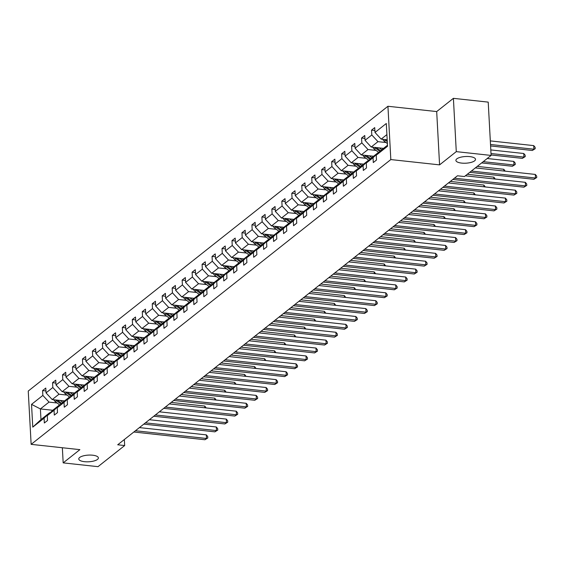 <?xml version="1.0" encoding="UTF-8"?>
<svg xmlns="http://www.w3.org/2000/svg" width="565" height="565" viewBox="0 0 565 565"><rect width="100%" height="100%" fill="white"/><g stroke="black" fill="none" stroke-linecap="round" stroke-linejoin="round"><path stroke-width="0.85" d="M92.667 455.206A9.817 3.341 -3.1 0 1 98.381 457.918A9.817 3.341 -3.1 0 1 84.489 461.683A9.817 3.341 -3.1 0 1 78.768 458.978A9.817 3.341 -3.1 0 1 92.667 455.206M469.798 156.618A9.817 3.341 -3.1 0 1 475.511 159.323A9.817 3.341 -3.1 0 1 461.619 163.094A9.817 3.341 -3.1 0 1 455.899 160.389A9.817 3.341 -3.1 0 1 469.798 156.618M387.936 106.269L28.25 391.044L31.139 444.351L390.825 159.57L387.936 106.269L436.689 111.566L439.577 164.874L456.28 151.639L453.398 98.338L436.689 111.566M453.398 98.338L488.216 102.124L491.105 155.424L456.28 151.639M62.355 447.741L63.174 462.876L97.999 466.662L124.674 445.545L124.349 439.528M57.086 402.979L49.028 402.103L40.398 408.933L31.534 404.37L42.848 395.415L42.587 390.592L45.935 390.952M52.757 410.275L40.398 408.933L40.977 419.59L49.6 412.761L50.158 412.824M49.028 402.103L42.848 395.415M67.058 395.083L58.993 394.208L52.22 399.575L46.04 392.887L45.779 388.056L42.587 390.592M46.04 392.887L52.813 387.519L52.552 382.696L55.907 383.063M77.024 387.195L68.958 386.319L62.185 391.679L56.013 384.991L55.751 380.167L52.552 382.696M56.013 384.991L62.786 379.631L62.524 374.807L65.872 375.167M86.989 379.299L78.931 378.423L72.158 383.79L65.978 377.102L65.717 372.271L62.524 374.807M65.978 377.102L72.751 371.735L72.49 366.911L75.844 367.278M96.961 371.41L88.896 370.534L82.123 375.895L75.95 369.206L75.689 364.383L72.49 366.911M75.95 369.206L82.723 363.846L82.462 359.022L85.809 359.382M106.926 363.514L98.868 362.638L92.095 368.006L85.915 361.318L85.654 356.487L82.462 359.022M85.915 361.318L92.688 355.95L92.427 351.126L95.782 351.494M116.899 355.625L108.833 354.749L102.06 360.11L95.88 353.422L95.619 348.598L92.427 351.126M95.88 353.422L102.653 348.061L102.392 343.238L105.747 343.598M126.864 347.729L118.805 346.853L112.032 352.221L105.853 345.533L105.591 340.702L102.392 343.238M105.853 345.533L112.626 340.165L112.364 335.342L115.712 335.709M136.836 339.84L128.771 338.965L121.998 344.325L115.818 337.637L115.557 332.813L112.364 335.342M115.818 337.637L122.591 332.277L122.33 327.453L125.684 327.813M146.801 331.945L138.736 331.069L131.963 336.436L125.79 329.748L125.529 324.917L122.33 327.453M125.79 329.748L132.563 324.388L132.302 319.557L135.649 319.924M156.766 324.056L148.708 323.18L141.935 328.54L135.755 321.852L135.494 317.029L132.302 319.557M135.755 321.852L142.528 316.492L142.267 311.668L145.622 312.028M166.739 316.16L158.673 315.284L151.9 320.652L145.728 313.963L145.466 309.133L142.267 311.668M145.728 313.963L152.501 308.603L152.239 303.772L155.587 304.139M176.704 308.271L168.645 307.395L161.873 312.756L155.693 306.068L155.432 301.244L152.239 303.772M155.693 306.068L162.466 300.707L162.204 295.883L165.559 296.244M186.676 300.375L178.611 299.499L171.838 304.867L165.658 298.179L165.397 293.355L162.204 295.883M165.658 298.179L172.431 292.818L172.17 287.988L175.524 288.355M196.641 292.486L188.583 291.611L181.81 296.971L175.63 290.283L175.369 285.459L172.17 287.988M175.63 290.283L182.403 284.922L182.142 280.099L185.489 280.459M206.613 284.591L198.548 283.715L191.775 289.082L185.595 282.394L185.334 277.57L182.142 280.099M185.595 282.394L192.368 277.034L192.107 272.203L195.462 272.57M216.579 276.702L208.513 275.826L201.74 281.186L195.568 274.498L195.306 269.675L192.107 272.203M195.568 274.498L202.341 269.138L202.079 264.314L205.427 264.674M226.544 268.806L218.486 267.93L211.713 273.298L205.533 266.609L205.272 261.786L202.079 264.314M205.533 266.609L212.306 261.249L212.045 256.418L215.399 256.785M236.516 260.917L228.451 260.041L221.678 265.402L215.505 258.714L215.244 253.89L212.045 256.418M215.505 258.714L222.278 253.353L222.017 248.529L225.364 248.89M246.481 253.028L238.423 252.145L231.65 257.513L225.47 250.825L225.209 246.001L222.017 248.529M225.47 250.825L232.243 245.464L231.982 240.634L235.337 241.001M256.454 245.132L248.388 244.257L241.615 249.617L235.436 242.929L235.174 238.105L231.982 240.634M235.436 242.929L242.208 237.568L241.947 232.745L245.302 233.105M266.419 237.244L258.36 236.361L251.587 241.728L245.408 235.04L245.146 230.216L241.947 232.745M245.408 235.04L252.181 229.68L251.919 224.849L255.267 225.216M276.391 229.348L268.326 228.472L261.553 233.832L255.373 227.144L255.112 222.32L251.919 224.849M255.373 227.144L262.146 221.784L261.885 216.96L265.239 217.32M286.356 221.459L278.291 220.576L271.518 225.944L265.345 219.255L265.084 214.432L261.885 216.96M265.345 219.255L272.118 213.895L271.857 209.064L275.204 209.431M296.321 213.563L288.263 212.687L281.49 218.048L275.31 211.367L275.049 206.536L271.857 209.064M275.31 211.367L282.083 205.999L281.822 201.175L285.177 201.536M306.294 205.674L298.228 204.798L291.455 210.159L285.283 203.471L285.021 198.647L281.822 201.175M285.283 203.471L292.056 198.11L291.794 193.279L295.142 193.647M316.259 197.778L308.2 196.903L301.428 202.263L295.248 195.582L294.987 190.751L291.794 193.279M295.248 195.582L302.021 190.214L301.759 185.391L305.114 185.751M326.231 189.889L318.166 189.014L311.393 194.374L305.213 187.686L304.952 182.862L301.759 185.391M305.213 187.686L311.986 182.326L311.725 177.495L315.079 177.862M336.196 181.994L328.138 181.118L321.365 186.478L315.185 179.797L314.924 174.966L311.725 177.495M315.185 179.797L321.958 174.43L321.697 169.606L325.045 169.966M346.168 174.105L338.103 173.229L331.33 178.589L325.15 171.901L324.889 167.078L321.697 169.606M325.15 171.901L331.923 166.541L331.662 161.71L335.017 162.077M356.134 166.209L348.068 165.333L341.295 170.694L335.123 164.012L334.861 159.182L331.662 161.71M335.123 164.012L341.896 158.645L341.634 153.821L344.982 154.181M366.099 158.32L358.041 157.444L351.268 162.805L345.088 156.117L344.827 151.293L341.634 153.821M345.088 156.117L351.861 150.756L351.599 145.925L354.954 146.293M376.071 150.424L368.006 149.548L361.233 154.909L355.06 148.228L354.799 143.397L351.599 145.925M355.06 148.228L361.833 142.86L361.572 138.037L364.919 138.404M386.036 142.535L377.978 141.66L371.205 147.02L365.025 140.332L364.764 135.508L361.572 138.037M365.025 140.332L371.798 134.971L371.537 130.141L374.892 130.508M386.905 134.59L381.17 139.124L374.991 132.443L374.729 127.612L371.537 130.141M374.991 132.443L386.305 123.488L387.534 146.25L376.226 155.206L376.488 160.029L373.296 162.558L373.034 157.734L366.261 163.094L366.523 167.925L363.323 170.453L363.062 165.623L356.289 170.99L356.55 175.814L353.358 178.342L353.097 173.519L346.324 178.879L346.585 183.71L343.386 186.238L343.125 181.407L336.352 186.775L336.613 191.599L333.421 194.127L333.159 189.303L326.386 194.664L326.648 199.487L323.448 202.023L323.187 197.192L316.414 202.56L316.675 207.383L313.483 209.912L313.222 205.088L306.449 210.448L306.71 215.272L303.518 217.808L303.257 212.977L296.484 218.344L296.745 223.168L293.546 225.696L293.284 220.873L286.512 226.233L286.773 231.057L283.581 233.592L283.319 228.761L276.546 234.129L276.808 238.953L273.608 241.481L273.347 236.657L266.574 242.018L266.835 246.841L263.643 249.377L263.382 244.546L256.609 249.914L256.87 254.737L253.671 257.266L253.41 252.442L246.637 257.802L246.898 262.626L243.706 265.162L243.444 260.331L236.671 265.698L236.933 270.522L233.74 273.05L233.479 268.227L226.706 273.587L226.968 278.411L223.768 280.946L223.507 276.115L216.734 281.476L216.995 286.307L213.803 288.835L213.542 284.011L206.769 289.372L207.03 294.196L203.831 296.731L203.57 291.9L196.797 297.261L197.058 302.091L193.866 304.62L193.604 299.796L186.831 305.156L187.093 309.98L183.893 312.509L183.632 307.685L176.859 313.045L177.12 317.876L173.928 320.404L173.667 315.581L166.894 320.941L167.155 325.765L163.963 328.293L163.702 323.47L156.929 328.83L157.19 333.661L153.991 336.189L153.729 331.365L146.957 336.726L147.218 341.55L144.026 344.078L143.764 339.254L136.991 344.615L137.253 349.445L134.053 351.974L133.792 347.15L127.019 352.511L127.28 357.334L124.088 359.863L123.827 355.039L117.054 360.399L117.315 365.23L114.116 367.759L113.855 362.935L107.082 368.295L107.343 373.119L104.151 375.647L103.889 370.824L97.116 376.184L97.378 381.015L94.186 383.543L93.924 378.72L87.151 384.08L87.413 388.904L84.213 391.432L83.952 386.608L77.179 391.969L77.44 396.8L74.248 399.328L73.987 394.497L67.214 399.865L67.475 404.688L64.276 407.217L64.014 402.393L57.242 407.753L57.503 412.584L54.311 415.113L54.049 410.282L47.276 415.649L47.538 420.473L44.338 423.001L44.077 418.178L32.77 427.133L31.534 404.37M491.105 155.424L464.43 176.548L457.459 175.793L117.711 444.782L124.674 445.545M47.276 415.649L52.799 410.232L59.572 404.872L60.123 404.928M53.788 399.745A4.068 3.447 51.6 0 0 55.25 401.581L59.579 404.872L54.049 410.282M64.565 400.917L52.22 399.575M58.993 394.208L52.813 387.519M57.242 407.753L62.764 402.344L69.537 396.976L70.095 397.04M69.537 396.976L64.014 402.393M74.538 393.021L62.185 391.679M68.958 386.319L62.786 379.631M70.251 392.555L72.737 394.448L79.51 389.087L80.061 389.144M72.737 394.448L67.214 399.865M73.725 383.96A4.068 3.447 51.6 0 0 75.187 385.796L79.517 389.087L73.987 394.497M84.503 385.132L72.158 383.79M78.931 378.423L72.751 371.735M80.216 384.666L82.709 386.552L89.475 381.191L90.026 381.255M82.702 386.559L77.179 391.969M83.691 376.064A4.068 3.447 51.6 0 0 85.153 377.907L89.482 381.191L83.952 386.608M94.475 377.236L82.123 375.895M88.896 370.534L82.723 363.846M90.188 376.77L92.674 378.663L99.44 373.303L99.998 373.359M92.667 378.663L87.151 384.08M93.663 368.175A4.068 3.447 51.6 0 0 95.125 370.011L99.454 373.303L93.924 378.72M104.44 369.348L92.095 368.006M98.868 362.638L92.688 355.95M100.153 368.881L102.639 370.767L109.412 365.407L109.963 365.47M102.639 370.774L97.116 376.184M109.412 365.407L103.889 370.824M114.405 361.452L102.06 360.11M108.833 354.749L102.653 348.061M110.126 360.986L112.612 362.878L119.377 357.518L119.935 357.574M112.605 362.878L107.082 368.295M113.6 352.391A4.068 3.447 51.6 0 0 115.062 354.227L119.392 357.518L113.855 362.935M124.378 353.563L112.032 352.221M118.805 346.853L112.626 340.165M120.091 353.097L122.577 354.982L129.35 349.622L129.901 349.686M122.577 354.99L117.054 360.399M123.566 344.495A4.068 3.447 51.6 0 0 125.027 346.338L129.357 349.622L123.827 355.039M134.343 345.667L121.998 344.325M128.771 338.965L122.591 332.277M127.019 352.511L132.542 347.094L139.315 341.733L139.873 341.79M139.315 341.733L133.792 347.15M144.315 337.778L131.963 336.436M138.736 331.069L132.563 324.388M140.028 337.312L142.514 339.198L149.287 333.837L149.838 333.901M142.514 339.205L136.991 344.615M143.503 328.71A4.068 3.447 51.6 0 0 144.965 330.553L149.294 333.837L143.764 339.254M154.28 329.882L141.935 328.54M148.708 323.18L142.528 316.492M149.993 329.416L152.486 331.309L159.252 325.949L159.803 326.005M152.479 331.309L146.957 336.726M153.475 320.821A4.068 3.447 51.6 0 0 154.93 322.657L159.259 325.949L153.729 331.365M164.253 321.994L151.9 320.652M158.673 315.284L152.501 308.603M159.966 321.527L162.452 323.413L169.225 318.053L169.775 318.116M162.445 323.42L156.929 328.83M163.44 312.925A4.068 3.447 51.6 0 0 164.902 314.769L169.232 318.06L163.702 323.47M174.218 314.098L161.873 312.756M168.645 307.395L162.466 300.707M169.931 313.632L172.417 315.524L179.19 310.164L179.741 310.22M172.417 315.524L166.894 320.941M179.19 310.164L173.667 315.581M184.183 306.209L171.838 304.867M178.611 299.499L172.431 292.818M179.903 305.743L182.389 307.628L189.155 302.268L189.713 302.332M182.382 307.635L176.859 313.045M183.378 297.141A4.068 3.447 51.6 0 0 184.84 298.984L189.169 302.275L183.632 307.685M194.155 298.313L181.81 296.971M188.583 291.611L182.403 284.922M189.868 297.847L192.354 299.74L199.127 294.379L199.678 294.436M192.354 299.74L186.831 305.156M193.343 289.252A4.068 3.447 51.6 0 0 194.805 291.088L199.134 294.379L193.604 299.796M204.12 290.424L191.775 289.082M198.548 283.715L192.368 277.034M196.797 297.261L202.319 291.851L209.092 286.483L209.65 286.547M209.092 286.483L203.57 291.9M214.093 282.528L201.74 281.186M208.513 275.826L202.341 269.138M209.806 282.062L212.292 283.955L219.065 278.594L219.615 278.651M212.292 283.955L206.769 289.372M213.28 273.467A4.068 3.447 51.6 0 0 214.742 275.31L219.072 278.594L213.542 284.011M224.058 274.639L211.713 273.298M218.486 267.93L212.306 261.249M219.771 274.173L222.264 276.059L229.03 270.699L229.588 270.762M222.257 276.066L216.734 281.476M223.253 265.571A4.068 3.447 51.6 0 0 224.708 267.415L229.037 270.706L223.507 276.115M234.03 266.744L221.678 265.402M228.451 260.041L222.278 253.353M229.743 266.277L232.229 268.17L239.002 262.81L239.553 262.866M232.222 268.17L226.706 273.587M233.218 257.682A4.068 3.447 51.6 0 0 234.68 259.526L239.009 262.81L233.479 268.227M243.995 258.855L231.65 257.513M238.423 252.145L232.243 245.464M239.708 258.389L242.194 260.274L248.967 254.914L249.518 254.977M242.194 260.281L236.671 265.698M248.967 254.914L243.444 260.331M253.96 250.959L241.615 249.617M248.388 244.257L242.208 237.568M249.681 250.493L252.167 252.386L258.932 247.025L259.49 247.089M252.16 252.386L246.637 257.802M253.155 241.898A4.068 3.447 51.6 0 0 254.617 243.741L258.947 247.025L253.41 252.442M263.933 243.07L251.587 241.728M258.36 236.361L252.181 229.68M259.646 242.604L262.132 244.49L268.905 239.129L269.456 239.193M262.132 244.497L256.609 249.914M263.12 234.002A4.068 3.447 51.6 0 0 264.582 235.845L268.912 239.136L263.382 244.546M273.898 235.174L261.553 233.832M268.326 228.472L262.146 221.784M266.574 242.018L272.097 236.601L278.87 231.24L279.428 231.304M278.87 231.24L273.347 236.657M283.87 227.285L271.518 225.944M278.291 220.576L272.118 213.895M279.583 226.819L282.069 228.705L288.842 223.352L289.393 223.408M282.069 228.712L276.546 234.129M283.058 218.217A4.068 3.447 51.6 0 0 284.52 220.06L288.849 223.352L283.319 228.761M293.835 219.389L281.49 218.048M288.263 212.687L282.083 205.999M289.548 218.923L292.041 220.816L298.807 215.456L299.365 215.519M292.034 220.816L286.512 226.233M293.03 210.328A4.068 3.447 51.6 0 0 294.485 212.172L298.821 215.456L293.284 220.873M303.808 211.501L291.455 210.159M298.228 204.798L292.056 198.11M299.521 211.035L302.007 212.92L308.78 207.567L309.33 207.623M302 212.927L296.484 218.344M302.995 202.432A4.068 3.447 51.6 0 0 304.457 204.276L308.787 207.567L303.257 212.977M313.773 203.605L301.428 202.263M308.2 196.903L302.021 190.214M309.486 203.139L311.972 205.031L318.745 199.671L319.296 199.735M311.972 205.031L306.449 210.448M318.745 199.671L313.222 205.088M323.738 195.716L311.393 194.374M318.166 189.014L311.986 182.326M319.458 195.25L321.944 197.136L328.71 191.782L329.268 191.839M321.937 197.143L316.414 202.56M322.933 186.655A4.068 3.447 51.6 0 0 324.395 188.491L328.724 191.782L323.187 197.192M333.71 187.82L321.365 186.478M328.138 181.118L321.958 174.43M329.423 187.354L331.909 189.247L338.682 183.886L339.233 183.95M331.909 189.247L326.386 194.664M332.898 178.759A4.068 3.447 51.6 0 0 334.36 180.602L338.689 183.886L333.159 189.303M343.675 179.931L331.33 178.589M338.103 173.229L331.923 166.541M336.352 186.775L341.874 181.358L348.647 175.998L349.205 176.054M348.647 175.998L343.125 181.407M353.648 172.035L341.295 170.694M348.068 165.333L341.896 158.645M349.361 171.569L351.847 173.462L358.62 168.102L359.171 168.165M351.847 173.462L346.324 178.879M352.835 162.974A4.068 3.447 51.6 0 0 354.297 164.818L358.627 168.102L353.097 173.519M363.613 164.147L351.268 162.805M358.041 157.444L351.861 150.756M359.326 163.68L361.819 165.566L368.585 160.213L369.143 160.269M361.812 165.573L356.289 170.99M362.808 155.085A4.068 3.447 51.6 0 0 364.263 156.922L368.599 160.213L363.062 165.623M373.585 156.251L361.233 154.909M368.006 149.548L361.833 142.86M369.298 155.785L371.784 157.677L378.557 152.317L379.108 152.381M371.777 157.677L366.261 163.094M372.773 147.19A4.068 3.447 51.6 0 0 374.235 149.033L378.564 152.317L373.034 157.734M383.55 148.362L371.205 147.02M377.978 141.66L371.798 134.971M379.263 147.896L381.756 149.782L387.484 145.247M381.749 149.789L376.226 155.206M63.174 462.876L79.884 449.648L31.139 444.351M439.577 164.874L390.825 159.57M387.187 139.781L381.17 139.124M49.6 412.761L44.077 418.178M32.77 427.133L40.977 419.59M471.358 171.061L535.479 178.032L533.883 179.296L469.762 172.325M475.334 167.911L535.281 174.43L535.479 178.032L536.75 177.523L533.883 179.296M535.281 174.43L536.672 176.082L536.75 177.523M382.738 139.301A4.068 3.447 51.6 0 0 384.2 141.137L387.392 143.559M490.59 145.947L532.322 150.481L533.918 149.216L533.72 145.615L490.314 140.897M384.709 139.513A4.068 3.447 51.6 0 0 385.415 140.177L387.286 141.596M387.216 140.353L386.34 139.689M533.72 145.615L535.111 147.274L535.189 148.715L533.918 149.216L490.512 144.499M535.189 148.715L532.322 150.481M454.422 178.194L525.507 185.92L523.91 187.185L452.826 179.458M465.362 175.807L525.316 182.318L525.507 185.92L526.785 185.419L523.91 187.185M525.316 182.318L526.707 183.978L526.785 185.419M444.457 186.09L515.541 193.816L513.945 195.08L442.861 187.354M448.433 182.94L515.344 190.214L515.541 193.816L516.813 193.308L513.945 195.08M515.344 190.214L516.735 191.867L516.813 193.308M382.569 148.256L383.141 148.687M491.077 154.972L522.35 158.37L523.946 157.105L523.755 153.503L490.808 149.923M374.736 147.401A4.068 3.447 51.6 0 0 375.45 148.072L379.984 151.519M380.669 150.848L376.368 147.578M523.755 153.503L525.146 155.163L525.224 156.604L523.946 157.105L490.999 153.525M525.224 156.604L522.35 158.37M372.596 156.145L373.168 156.583M481.634 162.925L512.384 166.265L513.981 165.001L513.783 161.399L487.207 158.511M364.771 155.297A4.068 3.447 51.6 0 0 365.477 155.961L370.019 159.408M370.704 158.737L366.402 155.474M513.783 161.399L515.174 163.059L515.252 164.493L513.981 165.001L483.23 161.661M515.252 164.493L512.384 166.265M434.492 193.979L505.569 201.705L503.973 202.969L432.889 195.243M438.468 190.829L505.378 198.103L505.569 201.705L506.847 201.204L503.973 202.969M505.378 198.103L506.77 199.763L506.847 201.204M362.631 164.041L363.203 164.472M503.909 171.018L503.818 169.288L477.241 166.4M354.799 163.186A4.068 3.447 51.6 0 0 355.512 163.857L360.053 167.304M360.731 166.633L356.437 163.363M503.818 169.288L505.216 171.16M424.52 201.874L495.604 209.601L494.008 210.865L422.924 203.139M428.496 198.725L495.406 205.999L495.604 209.601L496.875 209.092L494.008 210.865M495.406 205.999L496.797 207.652L496.875 209.092M342.87 170.87A4.068 3.447 51.6 0 0 344.332 172.706L348.662 175.998M352.659 171.93L353.231 172.367M493.944 178.907L493.845 177.184L467.269 174.295M344.834 171.082A4.068 3.447 51.6 0 0 345.54 171.746L350.081 175.192M350.766 174.521L346.465 171.259M493.845 177.184L495.251 179.056M414.555 209.763L485.639 217.49L484.036 218.754L412.951 211.028M418.531 206.613L485.441 213.888L485.639 217.49L486.91 216.988L484.036 218.754M485.441 213.888L486.832 215.548L486.91 216.988M339.396 179.465L341.882 181.351M342.694 179.825L343.266 180.256M483.972 186.803L483.88 185.073L450.34 181.429M334.861 178.971A4.068 3.447 51.6 0 0 335.575 179.642L340.116 183.088M340.794 182.417L336.5 179.147M483.88 185.073L485.279 186.944M404.582 217.659L475.666 225.386L474.07 226.65L402.986 218.923M408.559 214.509L475.476 221.784L475.666 225.386L476.938 224.877L474.07 226.65M475.476 221.784L476.86 223.436L476.938 224.877M332.721 187.714L333.294 188.152M474.007 194.692L473.915 192.969L440.375 189.324M324.896 186.867A4.068 3.447 51.6 0 0 325.61 187.531L330.144 190.977M330.829 190.306L326.528 187.043M473.915 192.969L475.313 194.84M394.617 225.548L465.701 233.274L464.105 234.539L393.021 226.812M398.593 222.398L465.504 229.673L465.701 233.274L466.973 232.773L464.105 234.539M465.504 229.673L466.895 231.332L466.973 232.773M312.961 194.544A4.068 3.447 51.6 0 0 314.423 196.387L318.752 199.671M322.756 195.61L323.328 196.041M464.034 202.588L463.943 200.857L430.403 197.213M314.931 194.756A4.068 3.447 51.6 0 0 315.637 195.426L320.178 198.873M320.863 198.202L316.562 194.932M463.943 200.857L465.348 202.729M384.645 233.444L455.729 241.17L454.133 242.434L383.049 234.708M388.621 230.294L455.538 237.568L455.729 241.17L457.007 240.662L454.133 242.434M455.538 237.568L456.93 239.221L457.007 240.662M312.791 203.499L313.363 203.937M454.069 210.477L453.978 208.753L420.438 205.109M304.959 202.651A4.068 3.447 51.6 0 0 305.672 203.315L310.206 206.762M310.891 206.091L306.59 202.828M453.978 208.753L455.376 210.625M374.68 241.333L445.764 249.059L444.168 250.323L373.084 242.597M378.656 238.183L445.566 245.457L445.764 249.059L447.035 248.558L444.168 250.323M445.566 245.457L446.957 247.117L447.035 248.558M302.819 211.395L303.391 211.826M444.104 218.373L444.005 216.642L410.465 212.998M294.994 210.54A4.068 3.447 51.6 0 0 295.7 211.211L300.241 214.658M300.926 213.987L296.625 210.717M444.005 216.642L445.411 218.514M364.707 249.229L435.792 256.955L434.195 258.219L363.111 250.493M368.691 246.079L435.601 253.353L435.792 256.955L437.07 256.446L434.195 258.219M435.601 253.353L436.992 255.006L437.07 256.446M292.854 219.284L293.426 219.721M434.132 226.261L434.04 224.538L400.5 220.894M285.021 218.436A4.068 3.447 51.6 0 0 285.735 219.1L290.276 222.546M290.954 221.876L286.66 218.613M434.04 224.538L435.438 226.403M354.742 257.117L425.826 264.844L424.23 266.108L353.146 258.382M358.719 253.968L425.629 261.242L425.826 264.844L427.098 264.342L424.23 266.108M425.629 261.242L427.02 262.902L427.098 264.342M273.093 226.113A4.068 3.447 51.6 0 0 274.555 227.956L278.884 231.24M282.881 227.179L283.453 227.61M424.167 234.157L424.068 232.427L390.528 228.783M275.056 226.325A4.068 3.447 51.6 0 0 275.762 226.989L280.304 230.442M280.989 229.771L276.688 226.501M424.068 232.427L425.473 234.298M344.777 265.013L415.861 272.74L414.258 274.004L343.174 266.277M348.753 261.863L415.663 269.138L415.861 272.74L417.132 272.231L414.258 274.004M415.663 269.138L417.055 270.79L417.132 272.231M269.618 234.708L272.104 236.601M272.916 235.068L273.488 235.506M414.194 242.046L414.103 240.323L380.563 236.679M265.084 234.221A4.068 3.447 51.6 0 0 265.797 234.885L270.338 238.331M271.016 237.66L266.722 234.397M414.103 240.323L415.501 242.187M334.805 272.902L405.889 280.628L404.293 281.893L333.209 274.166M338.781 269.752L405.698 277.027L405.889 280.628L407.16 280.127L404.293 281.893M405.698 277.027L407.082 278.686L407.16 280.127M262.944 242.964L263.516 243.395M404.229 249.942L404.137 248.212L370.598 244.567M255.119 242.11A4.068 3.447 51.6 0 0 255.832 242.773L260.366 246.22M261.051 245.556L256.75 242.286M404.137 248.212L405.536 250.083M324.84 280.798L395.924 288.524L394.328 289.788L323.244 282.062M328.816 277.648L395.726 284.922L395.924 288.524L397.195 288.016L394.328 289.788M395.726 284.922L397.117 286.575L397.195 288.016M243.183 249.787A4.068 3.447 51.6 0 0 244.645 251.63L248.974 254.921M252.979 250.853L253.551 251.291M394.257 257.831L394.165 256.107L360.625 252.463M245.154 250.005A4.068 3.447 51.6 0 0 245.86 250.669L250.401 254.116M251.086 253.445L246.785 250.182M394.165 256.107L395.571 257.972M314.867 288.687L385.952 296.413L384.355 297.677L313.271 289.951M318.844 285.537L385.761 292.811L385.952 296.413L387.23 295.912L384.355 297.677M385.761 292.811L387.145 294.471L387.23 295.912M243.014 258.749L243.586 259.18M384.292 265.727L384.2 263.996L350.66 260.352M235.181 257.894A4.068 3.447 51.6 0 0 235.895 258.558L240.429 262.005M241.114 261.341L236.813 258.071M384.2 263.996L385.598 265.868M304.902 296.583L375.986 304.309L374.39 305.573L303.306 297.847M308.878 293.433L375.789 300.707L375.986 304.309L377.258 303.801L374.39 305.573M375.789 300.707L377.18 302.36L377.258 303.801M233.041 266.638L233.613 267.076M374.327 273.615L374.228 271.892L340.688 268.248M225.216 265.79A4.068 3.447 51.6 0 0 225.922 266.454L230.464 269.901M231.149 269.23L226.847 265.967M374.228 271.892L375.633 273.757M294.93 304.471L366.014 312.198L364.418 313.462L293.334 305.736M298.913 301.322L365.823 308.596L366.014 312.198L367.292 311.696L364.418 313.462M365.823 308.596L367.215 310.256L367.292 311.696M223.076 274.534L223.648 274.964M364.354 281.511L364.263 279.781L330.723 276.137M215.244 273.679A4.068 3.447 51.6 0 0 215.957 274.343L220.498 277.789M221.176 277.125L216.882 273.856M364.263 279.781L365.661 281.653M284.965 312.367L356.049 320.087L354.453 321.358L283.369 313.632M288.941 309.217L355.851 316.492L356.049 320.087L357.32 319.585L354.453 321.358M355.851 316.492L357.242 318.144L357.32 319.585M203.315 281.356A4.068 3.447 51.6 0 0 204.777 283.199L209.107 286.49M213.104 282.422L213.676 282.86M354.389 289.4L354.29 287.677L320.751 284.033M205.279 281.575A4.068 3.447 51.6 0 0 205.985 282.239L210.526 285.685M211.211 285.014L206.91 281.751M354.29 287.677L355.696 289.541M275 320.256L346.084 327.983L344.481 329.247L273.396 321.52M278.976 317.106L345.886 324.381L346.084 327.983L347.355 327.481L344.481 329.247M345.886 324.381L347.277 326.04L347.355 327.481M199.833 289.958L202.327 291.844M203.139 290.318L203.711 290.749M344.417 297.296L344.325 295.566L310.785 291.921M195.306 289.464A4.068 3.447 51.6 0 0 196.02 290.128L200.561 293.574M201.239 292.903L196.945 289.64M344.325 295.566L345.724 297.437M265.027 328.145L336.111 335.871L334.515 337.143L263.431 329.416M269.004 325.002L335.921 332.269L336.111 335.871L337.383 335.37L334.515 337.143M335.921 332.269L337.305 333.929L337.383 335.37M193.166 298.207L193.739 298.645M334.452 305.185L334.36 303.462L300.813 299.817M185.341 297.36A4.068 3.447 51.6 0 0 186.055 298.023L190.589 301.47M191.274 300.799L186.973 297.536M334.36 303.462L335.758 305.326M255.062 336.041L326.146 343.767L324.55 345.031L253.466 337.305M259.038 332.891L325.949 340.165L326.146 343.767L327.418 343.266L324.55 345.031M325.949 340.165L327.34 341.825L327.418 343.266M173.406 305.036A4.068 3.447 51.6 0 0 174.868 306.873L179.197 310.164M183.201 306.103L183.773 306.534M324.48 313.081L324.388 311.35L290.848 307.706M175.376 305.248A4.068 3.447 51.6 0 0 176.082 305.912L180.623 309.359M181.309 308.688L177.007 305.425M324.388 311.35L325.793 313.222M245.09 343.93L316.174 351.656L314.578 352.927L243.494 345.201M249.066 340.787L315.983 348.054L316.174 351.656L317.452 351.155L314.578 352.927M315.983 348.054L317.368 349.714L317.452 351.155M173.236 313.992L173.808 314.43M314.514 320.969L314.423 319.246L280.883 315.595M165.404 313.144A4.068 3.447 51.6 0 0 166.117 313.808L170.651 317.255M171.336 316.584L167.035 313.321M314.423 319.246L315.821 321.111M235.125 351.826L306.209 359.552L304.613 360.816L233.529 353.09M239.101 348.676L306.011 355.95L306.209 359.552L307.48 359.05L304.613 360.816M306.011 355.95L307.402 357.61L307.48 359.05M163.264 321.888L163.836 322.318M304.549 328.865L304.45 327.135L270.91 323.491M155.439 321.033A4.068 3.447 51.6 0 0 156.145 321.697L160.686 325.143M161.371 324.472L157.07 321.21M304.45 327.135L305.856 329.007M225.153 359.714L296.237 367.441L294.64 368.712L223.556 360.986M229.136 356.572L296.046 363.839L296.237 367.441L297.515 366.939L294.64 368.712M296.046 363.839L297.437 365.499L297.515 366.939M153.299 329.776L153.871 330.207M294.577 336.754L294.485 335.031L260.945 331.38M145.466 328.929A4.068 3.447 51.6 0 0 146.18 329.593L150.721 333.039M151.399 332.368L147.105 329.105M294.485 335.031L295.883 336.895M215.187 367.61L286.271 375.337L284.675 376.601L213.591 368.874M219.163 364.46L286.074 371.735L286.271 375.337L287.543 374.835L284.675 376.601M286.074 371.735L287.465 373.394L287.543 374.835M133.538 336.606A4.068 3.447 51.6 0 0 135 338.442L139.329 341.733M143.326 337.665L143.898 338.103M284.612 344.65L284.513 342.92L250.973 339.275M135.501 336.818A4.068 3.447 51.6 0 0 136.207 337.482L140.749 340.928M141.434 340.257L137.133 336.994M284.513 342.92L285.918 344.791M205.222 375.499L276.306 383.225L274.703 384.49L203.619 376.77M209.198 372.356L276.108 379.624L276.306 383.225L277.577 382.724L274.703 384.49M276.108 379.624L277.5 381.283L277.577 382.724M130.056 345.201L132.549 347.094M133.361 345.561L133.933 345.992M274.639 352.539L274.548 350.816L241.008 347.164M125.529 344.714A4.068 3.447 51.6 0 0 126.242 345.377L130.783 348.824M131.461 348.153L127.167 344.89M274.548 350.816L275.946 352.68M195.25 383.395L266.334 391.121L264.738 392.385L193.654 384.659M199.226 380.245L266.143 387.519L266.334 391.121L267.605 390.613L264.738 392.385M266.143 387.519L267.528 389.172L267.605 390.613M123.389 353.45L123.961 353.888M264.674 360.435L264.582 358.704L231.036 355.06M115.564 352.602A4.068 3.447 51.6 0 0 116.277 353.266L120.811 356.713M121.496 356.042L117.195 352.779M264.582 358.704L265.981 360.576M185.285 391.284L256.369 399.01L254.773 400.274L183.689 392.548M189.261 388.141L256.171 395.408L256.369 399.01L257.64 398.509L254.773 400.274M256.171 395.408L257.562 397.068L257.64 398.509M103.628 360.279A4.068 3.447 51.6 0 0 105.09 362.123L109.419 365.407M113.424 361.346L113.996 361.777M254.702 368.324L254.61 366.6L221.07 362.949M105.599 360.491A4.068 3.447 51.6 0 0 106.305 361.162L110.846 364.609M111.531 363.938L107.23 360.675M254.61 366.6L256.016 368.465M175.312 399.18L246.397 406.906L244.8 408.17L173.716 400.444M179.289 396.03L246.206 403.304L246.397 406.906L247.675 406.397L244.8 408.17M246.206 403.304L247.59 404.957L247.675 406.397M103.459 369.235L104.031 369.672M244.737 376.219L244.645 374.489L211.105 370.845M95.626 368.387A4.068 3.447 51.6 0 0 96.34 369.051L100.874 372.497M101.559 371.827L97.258 368.564M244.645 374.489L246.043 376.361M165.347 407.068L236.431 414.795L234.835 416.059L163.751 408.333M169.323 403.926L236.234 411.193L236.431 414.795L237.703 414.293L234.835 416.059M236.234 411.193L237.625 412.853L237.703 414.293M93.486 377.13L94.058 377.561M234.772 384.108L234.673 382.385L201.133 378.734M85.661 376.276A4.068 3.447 51.6 0 0 86.367 376.947L90.909 380.393M91.594 379.722L87.293 376.459M234.673 382.385L236.078 384.249M155.375 414.964L226.459 422.691L224.863 423.955L153.779 416.228M159.351 411.814L226.268 419.089L226.459 422.691L227.737 422.182L224.863 423.955M226.268 419.089L227.66 420.741L227.737 422.182M83.521 385.019L84.093 385.457M224.799 392.004L224.708 390.274L191.168 386.63M75.689 384.172A4.068 3.447 51.6 0 0 76.402 384.836L80.943 388.282M81.621 387.611L77.327 384.348M224.708 390.274L226.106 392.145M145.41 422.853L216.494 430.579L214.898 431.844L143.814 424.117M149.386 419.71L216.296 426.978L216.494 430.579L217.765 430.078L214.898 431.844M216.296 426.978L217.687 428.637L217.765 430.078M63.76 391.849A4.068 3.447 51.6 0 0 65.222 393.692L69.552 396.976M73.549 392.915L74.121 393.346M214.834 399.893L214.735 398.17L181.196 394.518M65.724 392.061A4.068 3.447 51.6 0 0 66.43 392.732L70.971 396.178M71.656 395.507L67.355 392.244M214.735 398.17L216.141 400.034M135.445 430.749L206.529 438.475L204.926 439.74L133.841 432.013M139.421 427.599L206.331 434.873L206.529 438.475L207.8 437.967L204.926 439.74M206.331 434.873L207.722 436.526L207.8 437.967M60.278 400.451L62.772 402.337M63.584 400.804L64.156 401.242M204.862 407.789L204.77 406.058L171.23 402.414M55.751 399.956A4.068 3.447 51.6 0 0 56.465 400.62L61.006 404.067M61.684 403.396L57.39 400.133M204.77 406.058L206.169 407.93M385.415 140.177L384.2 141.137M375.45 148.072L374.235 149.033M365.477 155.961L364.263 156.922M355.512 163.857L354.297 164.818M345.54 171.746L344.332 172.706M335.575 179.642L334.36 180.602M325.61 187.531L324.395 188.491M315.637 195.426L314.423 196.387M305.672 203.315L304.457 204.276M295.7 211.211L294.485 212.172M285.735 219.1L284.52 220.06M275.762 226.989L274.555 227.956M265.797 234.885L264.582 235.845M255.832 242.773L254.617 243.741M245.86 250.669L244.645 251.63M235.895 258.558L234.68 259.526M225.922 266.454L224.708 267.415M215.957 274.343L214.742 275.31M205.985 282.239L204.777 283.199M196.02 290.128L194.805 291.088M186.055 298.023L184.84 298.984M176.082 305.912L174.868 306.873M166.117 313.808L164.902 314.769M156.145 321.697L154.93 322.657M146.18 329.593L144.965 330.553M136.207 337.482L135 338.442M126.242 345.377L125.027 346.338M116.277 353.266L115.062 354.227M106.305 361.162L105.09 362.123M96.34 369.051L95.125 370.011M86.367 376.947L85.153 377.907M76.402 384.836L75.187 385.796M66.43 392.732L65.222 393.692M56.465 400.62L55.25 401.581"/></g></svg>
